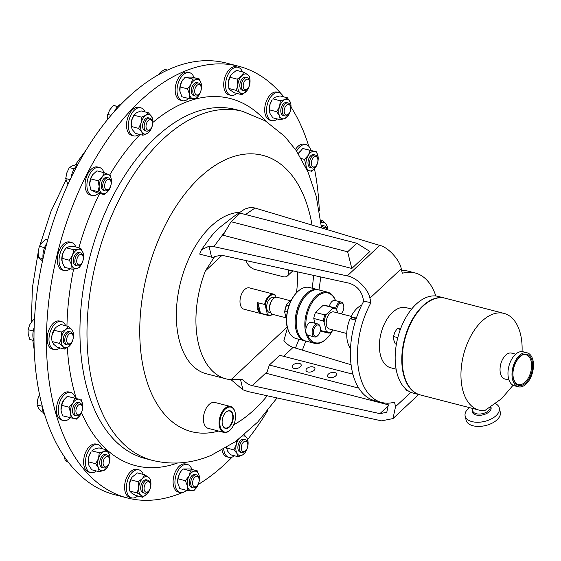 <?xml version="1.0" encoding="UTF-8"?>
<svg xmlns="http://www.w3.org/2000/svg" width="561" height="561" viewBox="0 0 561 561"><rect width="100%" height="100%" fill="white"/><g stroke="black" fill="none" stroke-linecap="round" stroke-linejoin="round"><path stroke-width="0.84" d="M222.458 424.747A8.766 5.063 104.5 0 0 222.92 425.925A8.766 5.063 104.5 0 0 225.143 427.973A8.766 5.063 104.5 0 0 231.469 423.239A8.766 5.063 104.5 0 0 231.959 413.106A8.766 5.063 104.5 0 0 229.526 411.003A8.766 5.063 104.5 0 0 225.606 412.524M223.005 426.227A9.095 5.252 104.5 0 0 230.704 425.504A9.095 5.252 104.5 0 0 232.387 412.938A9.095 5.252 104.5 0 0 225.704 412.433A9.095 5.252 104.5 0 0 222.493 424.88A9.095 5.252 104.5 0 0 223.005 426.227M294.048 368.402A4.586 2.517 -13.3 0 0 298.999 367.743A4.586 2.517 -13.3 0 0 301.173 364.846A4.586 2.517 -13.3 0 0 299.385 363.395A4.586 2.517 -13.3 0 0 294.434 364.054A4.586 2.517 -13.3 0 0 292.253 366.95A4.586 2.517 -13.3 0 0 294.048 368.402M329.377 377.518A4.586 2.517 -13.3 0 0 334.328 376.859A4.586 2.517 -13.3 0 0 336.502 373.963A4.586 2.517 -13.3 0 0 334.707 372.518A4.586 2.517 -13.3 0 0 329.756 373.177A4.586 2.517 -13.3 0 0 327.582 376.073A4.586 2.517 -13.3 0 0 329.377 377.518M307.807 371.95A4.586 2.517 -13.3 0 0 312.757 371.291A4.586 2.517 -13.3 0 0 314.931 368.395A4.586 2.517 -13.3 0 0 313.136 366.95A4.586 2.517 -13.3 0 0 308.185 367.609A4.586 2.517 -13.3 0 0 306.011 370.505A4.586 2.517 -13.3 0 0 307.807 371.95M182.297 492.607A222.92 128.757 -75.5 0 1 181.89 492.775A222.92 128.757 -75.5 0 1 127.291 497.951A222.92 128.757 -75.5 0 1 49.578 294.763A222.92 128.757 -75.5 0 1 184.134 71.443A222.92 128.757 -75.5 0 1 238.734 66.261A222.92 128.757 -75.5 0 1 281.033 93.631M240.003 212.324A82.93 47.895 104.5 0 0 190.102 255.893A82.93 47.895 104.5 0 0 178.896 338.753A82.93 47.895 104.5 0 0 206.406 373.794L225.999 378.85A82.93 47.895 104.5 0 0 231.055 379.671L287.302 326.895A25.68 14.831 -75.5 0 1 296.622 292.695L297.028 292.274A26.395 15.245 104.5 0 0 287.456 327.435A26.395 15.245 104.5 0 0 287.702 328.395A26.395 15.245 104.5 0 0 296.215 338.592L304.742 340.786A26.395 15.245 -75.5 0 1 295.984 329.637A26.395 15.245 -75.5 0 1 300.5 301.425A26.395 15.245 -75.5 0 1 317.933 289.679A26.395 15.245 -75.5 0 1 318.494 289.841M296.496 292.814A82.93 47.895 104.5 0 0 297.428 271.847M287.512 327.715L283.922 340.597C286.671 344.019 289.735 346.277 293.108 347.378L351.081 364.748M267.148 371.74L252.324 385.638C248.719 384.762 245.466 382.679 242.576 379.397L231.055 379.671M222.037 255.311L205.354 270.963A82.93 47.895 104.5 0 0 198.489 343.809A82.93 47.895 104.5 0 0 225.999 378.85M381.683 402.461A66.878 38.625 104.5 0 1 359.503 374.201A66.878 38.625 104.5 0 1 370.975 302.652L363.724 301.201A66.878 38.625 104.5 0 0 352.455 372.385A66.878 38.625 104.5 0 0 374.636 400.645L381.683 402.461A66.878 38.625 104.5 0 0 394.495 402.16L395.554 406.613L410.954 392.335M320.303 327.477A5.799 3.345 104.5 0 0 320.254 327.266A5.799 3.345 104.5 0 0 315.745 326.004A5.799 3.345 104.5 0 0 313.564 333.802A5.799 3.345 104.5 0 0 318.206 335.197A5.799 3.345 104.5 0 0 320.303 327.477M320.121 326.811A6.69 3.864 104.5 0 0 320.058 326.565A6.69 3.864 104.5 0 0 317.905 323.985A6.69 3.864 104.5 0 0 313.487 326.958A6.69 3.864 104.5 0 0 312.337 334.111A6.69 3.864 104.5 0 0 314.56 336.937A6.69 3.864 104.5 0 0 317.694 335.716L318.206 335.197M327.589 292.169L319.062 289.967A26.395 15.245 104.5 0 0 306.685 294.77L306.278 295.184A25.68 14.831 104.5 0 0 296.965 329.391A25.68 14.831 104.5 0 0 297.204 330.331L297.358 330.892A26.395 15.245 104.5 0 0 305.864 341.081L314.398 343.283A26.395 15.245 -75.5 0 1 305.64 332.133A26.395 15.245 -75.5 0 1 310.156 303.922A26.395 15.245 -75.5 0 1 327.589 292.169A26.395 15.245 -75.5 0 1 335.541 300.612M306.685 294.77A26.395 15.245 104.5 0 0 297.113 329.931A26.395 15.245 104.5 0 0 297.358 330.892M305.31 340.92A26.395 15.245 -75.5 0 1 304.742 340.786M286.72 323.473A3.394 1.964 104.5 0 0 286.769 325.219A3.394 1.964 104.5 0 0 286.797 325.338A3.394 1.964 104.5 0 0 286.832 325.464M286.853 324.51A4.46 2.574 104.5 0 0 286.987 326.011A4.46 2.574 104.5 0 0 287.029 326.172A4.46 2.574 104.5 0 0 287.302 326.874A25.68 14.831 -75.5 0 0 287.548 327.834L287.702 328.395M286.04 317.821L272.863 314.419A8.829 5.098 -75.5 0 1 270.016 311.011A8.829 5.098 -75.5 0 1 273.137 298.929A8.829 5.098 -75.5 0 1 273.375 298.697A8.829 5.098 -75.5 0 1 277.274 297.323L290.549 300.752M270.016 311.011L269.806 310.24A7.847 4.53 -75.5 0 1 272.576 299.504L273.137 298.929M270.844 312.884L269.511 312.54A7.847 4.53 -75.5 0 1 266.671 306.636A7.847 4.53 -75.5 0 1 269.967 298.564A7.847 4.53 -75.5 0 1 273.438 297.344L274.771 297.688M265.234 305.352L264.624 304.462A11.003 6.353 -75.5 0 1 268.936 295.892A11.003 6.353 -75.5 0 1 273.803 294.181A11.003 6.353 -75.5 0 1 275.002 294.728L275.605 295.619A10.47 6.045 104.5 0 0 265.234 305.352L267.345 314.265A10.47 6.045 104.5 0 0 272.45 314.279M272.541 314.314A11.003 6.353 -75.5 0 1 268.298 315.485L243.979 309.209A11.003 6.353 -75.5 0 1 239.996 300.92A11.003 6.353 -75.5 0 1 244.61 289.609A11.003 6.353 -75.5 0 1 249.477 287.898L273.803 294.181M268.298 315.485A11.003 6.353 -75.5 0 1 267.106 314.938L267.345 314.265M260.059 313.122A11.003 6.353 -75.5 0 1 257.576 302.638L258.186 303.536A10.47 6.045 104.5 0 0 260.297 312.449L260.059 313.122L267.106 314.938M264.624 304.462L257.576 302.638M341.004 313.774A5.799 3.345 104.5 0 0 341.544 313.297A5.799 3.345 104.5 0 0 343.648 305.577A5.799 3.345 104.5 0 0 343.591 305.366A5.799 3.345 104.5 0 0 339.854 303.494A5.799 3.345 104.5 0 0 336.754 309.567M343.458 304.911A6.69 3.864 104.5 0 0 343.395 304.665A6.69 3.864 104.5 0 0 341.242 302.084A6.69 3.864 104.5 0 0 335.667 308.326M317.905 323.985L311.558 322.344A6.69 3.864 104.5 0 0 306.026 328.381A6.69 3.864 104.5 0 0 305.997 332.47A6.69 3.864 104.5 0 0 307.596 335.036A6.69 3.864 104.5 0 0 308.213 335.296L314.56 336.937M335.471 300.598A25.68 14.831 104.5 0 0 316.572 297.042A25.68 14.831 104.5 0 0 306.026 328.381M341.242 302.084L334.896 300.451A6.69 3.864 104.5 0 0 329.37 306.446M346.747 333.493L329.412 329.019A8.829 5.098 -75.5 0 1 326.635 325.836A8.829 5.098 -75.5 0 1 327.841 316.145A8.829 5.098 -75.5 0 1 333.83 311.923L351.165 316.397M361.684 305.156A24.523 14.165 104.5 0 0 357.041 308.319A24.523 14.165 104.5 0 0 351.004 316.713L356.375 318.094M513.056 385.267L501.604 398.668L484.802 410.575A49.936 28.842 -75.5 0 1 479.059 410.098A49.936 28.842 -75.5 0 1 462.495 389.004A49.936 28.842 -75.5 0 1 471.037 335.632A49.936 28.842 -75.5 0 1 504.023 313.403A49.936 28.842 -75.5 0 1 520.587 334.503A49.936 28.842 -75.5 0 1 522.067 351.607M479.059 410.098L420.315 394.937A49.936 28.842 -75.5 0 1 403.752 373.836A49.936 28.842 -75.5 0 1 412.286 320.464A49.936 28.842 -75.5 0 1 445.28 298.235L504.023 313.403M509.016 380.078L504.879 379.012A13.373 7.728 -75.5 0 1 500.447 373.36A13.373 7.728 -75.5 0 1 502.733 359.061A13.373 7.728 -75.5 0 1 511.569 353.107L515.699 354.173M518.357 386.795L514.325 385.758A17.545 10.133 -75.5 0 1 508.504 378.338A17.545 10.133 -75.5 0 1 511.506 359.587A17.545 10.133 -75.5 0 1 523.097 351.775L527.13 352.813A17.545 10.133 -75.5 0 1 532.95 360.232A17.545 10.133 -75.5 0 1 529.949 378.984A17.545 10.133 -75.5 0 1 518.357 386.795A17.545 10.133 -75.5 0 1 512.537 379.383A17.545 10.133 -75.5 0 1 515.538 360.625A17.545 10.133 -75.5 0 1 527.13 352.813M518.336 384.544A15.371 8.878 104.5 0 0 528.49 377.7A15.371 8.878 104.5 0 0 531.12 361.27A15.371 8.878 104.5 0 0 526.022 354.776C519.64 352.147 510.531 368.1 513.518 378.275C514.458 381.845 516.064 383.934 518.336 384.544M445.062 298.186A49.936 28.842 104.5 0 0 444.852 298.129L438.225 296.418A49.936 28.842 104.5 0 0 405.238 318.648A49.936 28.842 104.5 0 0 396.704 372.02A49.936 28.842 104.5 0 0 413.268 393.114L419.894 394.825A49.936 28.842 104.5 0 0 420.105 394.881M444.852 298.129A49.936 28.842 104.5 0 0 411.865 320.359A49.936 28.842 104.5 0 0 403.331 373.731A49.936 28.842 104.5 0 0 419.894 394.825M411.627 309.076L406.157 307.659A31.03 17.924 104.5 0 0 385.659 321.474A31.03 17.924 104.5 0 0 380.351 354.643A31.03 17.924 104.5 0 0 390.645 367.757L396.115 369.166M469.361 407.595A17.545 9.649 -13.3 0 0 465.153 416.08L466.135 420.231A17.545 9.649 -13.3 0 0 473.007 425.771A17.545 9.649 -13.3 0 0 491.962 423.246A17.545 9.649 -13.3 0 0 500.293 412.153L499.311 408.008A17.545 9.649 -13.3 0 0 495.461 403.604M465.153 416.08A17.545 9.649 -13.3 0 0 472.025 421.62A17.545 9.649 -13.3 0 0 490.98 419.102A17.545 9.649 -13.3 0 0 499.311 408.008M249.519 81.212A5.358 3.093 -75.5 0 1 249.547 81.296A5.358 3.093 -75.5 0 1 247.653 88.631A5.358 3.093 -75.5 0 1 243.432 87.621A5.358 3.093 -75.5 0 1 245.248 80.265A5.358 3.093 -75.5 0 1 249.519 81.212M247.653 88.631L246.889 89.402A6.69 3.864 -75.5 0 1 243.755 90.623A6.69 3.864 -75.5 0 1 241.63 88.147A6.69 3.864 -75.5 0 1 242.583 80.833A6.69 3.864 -75.5 0 1 247.099 77.67A6.69 3.864 -75.5 0 1 249.224 80.146A6.69 3.864 -75.5 0 1 249.252 80.251A6.69 3.864 -75.5 0 1 249.28 80.356M243.755 90.623L242.24 90.23A6.69 3.864 -75.5 0 1 240.108 87.754A6.69 3.864 -75.5 0 1 241.062 80.44A6.69 3.864 -75.5 0 1 245.578 77.278L247.099 77.67M236.819 93.406A14.481 8.366 -75.5 0 1 230.788 95.321L228.958 94.851A14.481 8.366 -75.5 0 1 224.351 89.487A14.481 8.366 -75.5 0 1 226.42 73.652A14.481 8.366 -75.5 0 1 236.195 66.808L238.025 67.278A14.481 8.366 -75.5 0 1 242.373 71.878M230.788 95.321A14.481 8.366 -75.5 0 1 226.188 89.956A14.481 8.366 -75.5 0 1 228.25 74.122A14.481 8.366 -75.5 0 1 238.025 67.278M78.757 255.507A5.358 3.093 -75.5 0 1 83.056 256.538A5.358 3.093 -75.5 0 1 81.219 263.817A5.358 3.093 -75.5 0 1 81.163 263.873A5.358 3.093 -75.5 0 1 76.934 262.821A5.358 3.093 -75.5 0 1 78.757 255.507M80.475 264.575A6.69 3.864 -75.5 0 1 80.405 264.652A6.69 3.864 -75.5 0 1 77.271 265.865A6.69 3.864 -75.5 0 1 74.844 261.04A6.69 3.864 -75.5 0 1 77.404 254.203A6.69 3.864 -75.5 0 1 80.609 252.913A6.69 3.864 -75.5 0 1 82.769 255.493L83.056 256.538M77.271 265.865L75.749 265.472A6.69 3.864 -75.5 0 1 73.323 260.648A6.69 3.864 -75.5 0 1 75.882 253.81A6.69 3.864 -75.5 0 1 79.094 252.52L80.609 252.913M70.223 268.74A14.481 8.366 -75.5 0 1 64.298 270.563L62.467 270.093A14.481 8.366 -75.5 0 1 57.222 259.638A14.481 8.366 -75.5 0 1 62.762 244.841A14.481 8.366 -75.5 0 1 69.704 242.05L71.542 242.527A14.481 8.366 -75.5 0 1 75.84 246.987M64.298 270.563A14.481 8.366 -75.5 0 1 59.052 260.115A14.481 8.366 -75.5 0 1 64.592 245.318A14.481 8.366 -75.5 0 1 71.542 242.527M144.31 490.181A5.358 3.093 -75.5 0 1 146.119 482.818A5.358 3.093 -75.5 0 1 150.397 483.771A5.358 3.093 -75.5 0 1 150.418 483.855A5.358 3.093 -75.5 0 1 148.525 491.191A5.358 3.093 -75.5 0 1 144.31 490.181M148.525 491.191L147.767 491.962A6.69 3.864 -75.5 0 1 144.633 493.182A6.69 3.864 -75.5 0 1 142.501 490.7A6.69 3.864 -75.5 0 1 143.455 483.386A6.69 3.864 -75.5 0 1 147.971 480.23A6.69 3.864 -75.5 0 1 150.096 482.705A6.69 3.864 -75.5 0 1 150.131 482.811A6.69 3.864 -75.5 0 1 150.159 482.916M144.633 493.182L143.111 492.789A6.69 3.864 -75.5 0 1 140.986 490.307A6.69 3.864 -75.5 0 1 141.94 483A6.69 3.864 -75.5 0 1 146.456 479.837L147.971 480.23M137.69 495.966A14.481 8.366 -75.5 0 1 131.66 497.88L129.829 497.411A14.481 8.366 -75.5 0 1 125.229 492.039A14.481 8.366 -75.5 0 1 127.291 476.205A14.481 8.366 -75.5 0 1 137.066 469.368L138.904 469.838A14.481 8.366 -75.5 0 1 143.251 474.431M131.66 497.88A14.481 8.366 -75.5 0 1 127.059 492.516A14.481 8.366 -75.5 0 1 129.121 476.682A14.481 8.366 -75.5 0 1 138.904 469.838M193.531 486.17A5.358 3.093 -75.5 0 1 193.566 479.003A5.358 3.093 -75.5 0 1 198.208 477.067A5.358 3.093 -75.5 0 1 198.938 478.498A5.358 3.093 -75.5 0 1 197.044 485.833A5.358 3.093 -75.5 0 1 193.531 486.17M197.044 485.833L196.287 486.604A6.69 3.864 -75.5 0 1 193.145 487.825A6.69 3.864 -75.5 0 1 191.897 487.025A6.69 3.864 -75.5 0 1 191.455 479.199A6.69 3.864 -75.5 0 1 196.49 474.872A6.69 3.864 -75.5 0 1 197.738 475.672A6.69 3.864 -75.5 0 1 198.65 477.453L198.938 478.498M193.145 487.825L191.631 487.432A6.69 3.864 -75.5 0 1 190.382 486.632A6.69 3.864 -75.5 0 1 189.934 478.806A6.69 3.864 -75.5 0 1 194.976 474.48L196.49 474.872M186.518 490.335A14.481 8.366 -75.5 0 1 180.179 492.523L178.349 492.053A14.481 8.366 -75.5 0 1 175.642 490.321A14.481 8.366 -75.5 0 1 174.681 473.372A14.481 8.366 -75.5 0 1 185.586 464.01L187.423 464.48A14.481 8.366 -75.5 0 1 190.123 466.212A14.481 8.366 -75.5 0 1 191.904 469.466M180.179 492.523A14.481 8.366 -75.5 0 1 177.479 490.798A14.481 8.366 -75.5 0 1 176.512 473.849A14.481 8.366 -75.5 0 1 187.423 464.48M67.622 336.053A5.358 3.093 -75.5 0 1 72.993 335.548A5.358 3.093 -75.5 0 1 72.222 341.284A5.358 3.093 -75.5 0 1 71.1 342.883A5.358 3.093 -75.5 0 1 67.159 342.589A5.358 3.093 -75.5 0 1 67.622 336.053M71.1 342.883L70.335 343.655A6.69 3.864 -75.5 0 1 67.201 344.875A6.69 3.864 -75.5 0 1 66.002 335.134A6.69 3.864 -75.5 0 1 70.546 331.923A6.69 3.864 -75.5 0 1 72.699 334.503L72.993 335.548M67.201 344.875L65.686 344.482A6.69 3.864 -75.5 0 1 64.48 334.742A6.69 3.864 -75.5 0 1 69.024 331.53L70.546 331.923M59.957 347.911A14.481 8.366 -75.5 0 1 54.235 349.573L52.404 349.103A14.481 8.366 -75.5 0 1 49.803 328.017A14.481 8.366 -75.5 0 1 59.641 321.06L61.472 321.53A14.481 8.366 -75.5 0 1 65.679 325.752M54.235 349.573A14.481 8.366 -75.5 0 1 51.633 328.494A14.481 8.366 -75.5 0 1 61.472 321.53M200.298 85.223A5.358 3.093 -75.5 0 1 201.027 86.653A5.358 3.093 -75.5 0 1 199.134 93.989A5.358 3.093 -75.5 0 1 195.621 94.325A5.358 3.093 -75.5 0 1 195.656 87.165A5.358 3.093 -75.5 0 1 200.298 85.223M199.134 93.989L198.377 94.767A6.69 3.864 -75.5 0 1 195.235 95.98A6.69 3.864 -75.5 0 1 193.987 95.181A6.69 3.864 -75.5 0 1 193.545 87.355A6.69 3.864 -75.5 0 1 198.58 83.028A6.69 3.864 -75.5 0 1 199.828 83.827A6.69 3.864 -75.5 0 1 200.733 85.609L201.027 86.653M195.235 95.98L193.72 95.587A6.69 3.864 -75.5 0 1 192.472 94.788A6.69 3.864 -75.5 0 1 192.023 86.962A6.69 3.864 -75.5 0 1 197.065 82.635L198.58 83.028M188.608 98.491A14.481 8.366 -75.5 0 1 182.269 100.678L180.439 100.209A14.481 8.366 -75.5 0 1 177.732 98.484A14.481 8.366 -75.5 0 1 176.771 81.527A14.481 8.366 -75.5 0 1 187.676 72.166L189.513 72.635A14.481 8.366 -75.5 0 1 192.213 74.368A14.481 8.366 -75.5 0 1 193.994 77.621M182.269 100.678A14.481 8.366 -75.5 0 1 179.569 98.953A14.481 8.366 -75.5 0 1 178.601 82.004A14.481 8.366 -75.5 0 1 189.513 72.635M290.731 108.336A5.358 3.093 -75.5 0 1 288.62 113.918A5.358 3.093 -75.5 0 1 284.168 111.071A5.358 3.093 -75.5 0 1 286.867 104.977A5.358 3.093 -75.5 0 1 290.514 106.583A5.358 3.093 -75.5 0 1 290.731 108.336M288.62 113.918L287.863 114.689A6.69 3.864 -75.5 0 1 284.729 115.91A6.69 3.864 -75.5 0 1 282.302 111.141A6.69 3.864 -75.5 0 1 288.074 102.958A6.69 3.864 -75.5 0 1 290.226 105.538L290.514 106.583M284.729 115.91L283.207 115.517A6.69 3.864 -75.5 0 1 280.788 110.748A6.69 3.864 -75.5 0 1 286.552 102.565L288.074 102.958M277.429 118.995A14.481 8.366 -75.5 0 1 271.762 120.608L269.925 120.138A14.481 8.366 -75.5 0 1 264.68 109.816A14.481 8.366 -75.5 0 1 277.169 92.095L278.999 92.565A14.481 8.366 -75.5 0 1 283.179 96.723M271.762 120.608A14.481 8.366 -75.5 0 1 266.51 110.286A14.481 8.366 -75.5 0 1 278.999 92.565M107.88 179.555A5.358 3.093 -75.5 0 1 110.924 181.498A5.358 3.093 -75.5 0 1 109.03 188.833A5.358 3.093 -75.5 0 1 107.831 189.681A5.358 3.093 -75.5 0 1 104.57 185.986A5.358 3.093 -75.5 0 1 107.88 179.555M109.03 188.833L108.273 189.604A6.69 3.864 -75.5 0 1 106.772 190.663A6.69 3.864 -75.5 0 1 105.131 190.824A6.69 3.864 -75.5 0 1 102.803 184.723A6.69 3.864 -75.5 0 1 106.842 178.026A6.69 3.864 -75.5 0 1 108.476 177.872A6.69 3.864 -75.5 0 1 110.636 180.453L110.924 181.498M105.131 190.824L103.617 190.431A6.69 3.864 -75.5 0 1 101.289 184.331A6.69 3.864 -75.5 0 1 105.321 177.634A6.69 3.864 -75.5 0 1 106.962 177.479L108.476 177.872M98.652 193.194A14.481 8.366 -75.5 0 1 95.714 195.186A14.481 8.366 -75.5 0 1 92.165 195.523L90.335 195.053A14.481 8.366 -75.5 0 1 85.286 181.848A14.481 8.366 -75.5 0 1 94.031 167.346A14.481 8.366 -75.5 0 1 97.572 167.01L99.409 167.48A14.481 8.366 -75.5 0 1 103.953 172.655M92.165 195.523A14.481 8.366 -75.5 0 1 87.116 182.325A14.481 8.366 -75.5 0 1 95.861 167.816A14.481 8.366 -75.5 0 1 99.409 167.48M103.098 463.056A5.358 3.093 -75.5 0 1 105.798 456.97A5.358 3.093 -75.5 0 1 109.444 458.568A5.358 3.093 -75.5 0 1 109.661 460.322A5.358 3.093 -75.5 0 1 107.551 465.903A5.358 3.093 -75.5 0 1 103.098 463.056M107.551 465.903L106.793 466.675A6.69 3.864 -75.5 0 1 103.659 467.895A6.69 3.864 -75.5 0 1 101.232 463.127A6.69 3.864 -75.5 0 1 106.997 454.943A6.69 3.864 -75.5 0 1 109.157 457.524L109.444 458.568M103.659 467.895L102.137 467.502A6.69 3.864 -75.5 0 1 99.718 462.734A6.69 3.864 -75.5 0 1 105.482 454.55L106.997 454.943M96.359 470.981A14.481 8.366 -75.5 0 1 90.693 472.593L88.855 472.124A14.481 8.366 -75.5 0 1 83.61 461.801A14.481 8.366 -75.5 0 1 96.099 444.081L97.93 444.55A14.481 8.366 -75.5 0 1 102.109 448.709M90.693 472.593A14.481 8.366 -75.5 0 1 85.44 462.278A14.481 8.366 -75.5 0 1 97.93 444.55M317.659 162.452A5.358 3.093 -75.5 0 1 315.815 165.993A5.358 3.093 -75.5 0 1 312.274 166.308A5.358 3.093 -75.5 0 1 311.614 161.105A5.358 3.093 -75.5 0 1 314.7 156.701A5.358 3.093 -75.5 0 1 317.708 158.665A5.358 3.093 -75.5 0 1 317.659 162.452M315.815 165.993L315.051 166.771A6.69 3.864 -75.5 0 1 311.916 167.984A6.69 3.864 -75.5 0 1 309.819 160.67A6.69 3.864 -75.5 0 1 315.261 155.032A6.69 3.864 -75.5 0 1 317.414 157.62L317.708 158.665M311.916 167.984L310.401 167.592A6.69 3.864 -75.5 0 1 308.298 160.278A6.69 3.864 -75.5 0 1 313.739 154.64L315.261 155.032M76.17 408.941A5.358 3.093 -75.5 0 1 79.248 404.537A5.358 3.093 -75.5 0 1 82.257 406.494A5.358 3.093 -75.5 0 1 82.215 410.287A5.358 3.093 -75.5 0 1 80.363 413.829A5.358 3.093 -75.5 0 1 76.829 414.137A5.358 3.093 -75.5 0 1 76.17 408.941M80.363 413.829L79.606 414.6A6.69 3.864 -75.5 0 1 76.464 415.813A6.69 3.864 -75.5 0 1 74.368 408.499A6.69 3.864 -75.5 0 1 79.809 402.868A6.69 3.864 -75.5 0 1 81.969 405.449L82.257 406.494M76.464 415.813L74.95 415.428A6.69 3.864 -75.5 0 1 72.853 408.106A6.69 3.864 -75.5 0 1 78.295 402.475L79.809 402.868M70.384 417.791A14.481 8.366 -75.5 0 1 63.498 420.519L61.668 420.042A14.481 8.366 -75.5 0 1 57.124 404.208A14.481 8.366 -75.5 0 1 68.905 391.999L70.742 392.476A14.481 8.366 -75.5 0 1 75.44 398.177M63.498 420.519A14.481 8.366 -75.5 0 1 58.954 404.677A14.481 8.366 -75.5 0 1 70.742 392.476M243.264 451.633A5.358 3.093 -75.5 0 1 241.525 445.757A5.358 3.093 -75.5 0 1 245.83 441.227A5.358 3.093 -75.5 0 1 247.611 443.316A5.358 3.093 -75.5 0 1 245.718 450.644A5.358 3.093 -75.5 0 1 243.264 451.633M245.718 450.644L244.961 451.423A6.69 3.864 -75.5 0 1 241.896 452.657A6.69 3.864 -75.5 0 1 241.826 452.636A6.69 3.864 -75.5 0 1 239.743 445.259A6.69 3.864 -75.5 0 1 245.094 439.67A6.69 3.864 -75.5 0 1 245.171 439.684A6.69 3.864 -75.5 0 1 247.324 442.271L247.611 443.316M240.381 452.264A6.69 3.864 -75.5 0 1 240.304 452.243A6.69 3.864 -75.5 0 1 238.222 444.866A6.69 3.864 -75.5 0 1 243.579 439.277A6.69 3.864 -75.5 0 1 243.649 439.291A6.69 3.864 -75.5 0 1 243.719 439.312M227.184 456.906A14.481 8.366 -75.5 0 1 227.023 456.864A14.481 8.366 -75.5 0 1 222.086 450.097M234.456 455.777A14.481 8.366 -75.5 0 1 229.014 457.376A14.481 8.366 -75.5 0 1 228.86 457.341A14.481 8.366 -75.5 0 1 223.713 449.193M150.453 129.177L149.696 129.949A6.69 3.864 -75.5 0 1 146.631 131.183A6.69 3.864 -75.5 0 1 146.561 131.162A6.69 3.864 -75.5 0 1 144.479 123.785A6.69 3.864 -75.5 0 1 149.829 118.196A6.69 3.864 -75.5 0 1 149.906 118.217A6.69 3.864 -75.5 0 1 152.059 120.797L152.347 121.842A5.358 3.093 -75.5 0 1 150.453 129.177A5.358 3.093 -75.5 0 1 147.999 130.166A5.358 3.093 -75.5 0 1 146.26 124.29A5.358 3.093 -75.5 0 1 150.565 119.759A5.358 3.093 -75.5 0 1 152.347 121.842M145.117 130.79A6.69 3.864 -75.5 0 1 145.04 130.776A6.69 3.864 -75.5 0 1 142.957 123.392A6.69 3.864 -75.5 0 1 148.314 117.803A6.69 3.864 -75.5 0 1 148.385 117.824A6.69 3.864 -75.5 0 1 148.455 117.845M131.919 135.432A14.481 8.366 -75.5 0 1 131.758 135.39A14.481 8.366 -75.5 0 1 127.249 119.416A14.481 8.366 -75.5 0 1 138.84 107.312A14.481 8.366 -75.5 0 1 139.002 107.354A14.481 8.366 -75.5 0 1 139.156 107.396M139.191 134.303A14.481 8.366 -75.5 0 1 133.749 135.902A14.481 8.366 -75.5 0 1 133.595 135.867A14.481 8.366 -75.5 0 1 129.079 119.893A14.481 8.366 -75.5 0 1 140.678 107.789A14.481 8.366 -75.5 0 1 140.832 107.824A14.481 8.366 -75.5 0 1 144.976 111.898M230.361 429.831A13.373 7.728 -75.5 0 1 230.206 429.992A13.373 7.728 -75.5 0 1 223.93 432.426A13.373 7.728 -75.5 0 1 220.375 429.249A13.373 7.728 -75.5 0 1 221.062 413.92A13.373 7.728 -75.5 0 1 230.613 406.522A13.373 7.728 -75.5 0 1 234.168 409.698A13.373 7.728 -75.5 0 1 234.926 411.69A13.373 7.728 -75.5 0 1 234.989 411.9M223.93 432.426L208.257 428.38A13.373 7.728 -75.5 0 1 204.702 425.203A13.373 7.728 -75.5 0 1 205.389 409.874A13.373 7.728 -75.5 0 1 214.94 402.475L230.613 406.522M234.316 410.196A12.84 7.419 104.5 0 0 223.446 411.22A12.84 7.419 104.5 0 0 221.076 428.969A12.84 7.419 104.5 0 0 230.508 429.677A12.84 7.419 104.5 0 0 235.045 412.111A12.84 7.419 104.5 0 0 234.316 410.196M238.734 66.261L226.272 63.049A222.92 128.757 104.5 0 0 171.68 68.225A222.92 128.757 104.5 0 0 37.124 291.545A222.92 128.757 104.5 0 0 114.837 494.739L127.291 497.951M42.503 260.928L38.379 257.534L38.162 251.735L39.361 246.3L41.942 242.661L45.932 239.386L47.72 239.849M42.987 258.726L38.379 257.534M44.543 247.639L39.361 246.3M43.05 258.432A14.481 8.366 -75.5 0 1 46.794 243.264M157.95 75.09L160.67 72.06L164.808 69.403L167.459 70.083M67.874 184.464L65.728 178.531L66.815 172.872L69.319 167.578L72.159 165.916L76.408 164.618L77.572 164.92M70.111 179.66L65.728 178.531M74.248 168.847L69.319 167.578M71.065 177.676A14.481 8.366 -75.5 0 1 77.523 165.004M43.239 412.279L41.381 411.802L38.541 408.184L37.11 404.923L37.79 399.123L39.529 394.397M42.124 406.22L37.11 404.923M44.754 414.712A14.481 8.366 -75.5 0 1 42.138 405.554M107.439 119.507L107.712 114.465L109.837 109.781L113.371 105.461L117.796 106.422M111.022 115.314L107.712 114.465M117.663 106.562L113.371 105.461M114.556 111.253A14.481 8.366 -75.5 0 1 121.421 103.897M68.484 462.39L65.167 460.672L64.578 456.998M67.671 461.317L65.167 460.672M72.537 467.369A14.481 8.366 -75.5 0 1 71.1 465.665M33.625 340.429L29.831 339.447L28.232 334.363L28.05 329.651L29.866 324.553L33.106 319.826L34.487 319.672M33.26 330.99L28.05 329.651M34.459 320.177L33.106 319.826M34.025 341.467A14.481 8.366 -75.5 0 1 34.151 327.547M149.878 131.036L147.466 133.357L142.887 135.264L135.503 133.357L132.312 129.64L131.232 126.477L131.562 120.587L134.002 115.243L141.386 117.151L145.965 115.243L148.427 112.789L151.617 116.499A10.021 5.792 104.5 0 1 152.746 119.935A10.021 5.792 104.5 0 1 152.368 125.559A10.021 5.792 -75.5 0 1 149.878 131.036A10.021 5.792 -75.5 0 1 147.466 133.357A10.021 5.792 -75.5 0 1 141.814 132.094A10.021 5.792 -75.5 0 1 141.063 123.041A10.021 5.792 -75.5 0 1 145.965 115.243A10.021 5.792 -75.5 0 1 151.617 116.499L152.69 119.668M134.002 115.243L136.463 112.789L141.035 110.882L148.427 112.789M142.887 135.264L141.814 132.094L138.623 128.385L141.063 123.041L141.386 117.151M134.395 114.633L134.051 115.11A10.021 5.792 104.5 0 0 131.562 120.587A10.021 5.792 104.5 0 0 131.183 126.211L131.274 126.912L131.232 126.477L138.623 128.385M226.434 447.601A10.021 5.792 104.5 0 0 226.448 447.685L226.539 448.386L226.497 447.951L233.888 449.859L237.079 453.568L238.152 456.731L242.731 454.824A10.021 5.792 -75.5 0 1 237.079 453.568A10.021 5.792 104.5 0 1 236.328 444.508L233.888 449.859M238.152 456.731L230.767 454.824L227.577 451.114L226.469 447.58M244.245 434.81L246.882 437.973L247.955 441.135M244.792 452.979L242.731 454.824A10.021 5.792 -75.5 0 0 245.143 452.51L244.792 452.979M236.756 440.708L236.328 444.508A10.021 5.792 -75.5 0 1 238.6 439.333M242.731 436.065A10.021 5.792 -75.5 0 1 246.882 437.973A10.021 5.792 -75.5 0 1 248.011 441.402A10.021 5.792 -75.5 0 1 247.632 447.026A10.021 5.792 -75.5 0 1 245.143 452.51M64.003 399.698A10.021 5.792 104.5 0 0 63.954 399.755A10.021 5.792 104.5 0 0 63.421 400.54A10.021 5.792 104.5 0 0 61.03 410.273A10.021 5.792 104.5 0 0 61.093 410.862A10.021 5.792 104.5 0 0 61.107 410.975M79.739 415.75L76.429 419.13L62.516 415.771L61.03 410.273L61.654 405.315L63.975 399.734L67.313 396.311L74.697 398.219L72.923 402.994L69.038 407.223L70.525 412.728A10.021 5.792 -75.5 0 1 72.923 402.994A10.021 5.792 104.5 0 1 79.017 399.222L74.697 398.219M61.093 410.862L61.03 410.273M69.908 417.679L70.525 412.728A10.021 5.792 -75.5 0 0 74.227 418.681A10.021 5.792 -75.5 0 0 79.788 415.687A10.021 5.792 -75.5 0 0 80.321 414.902A10.021 5.792 -75.5 0 0 82.712 405.175A10.021 5.792 -75.5 0 0 82.649 404.586L82.649 404.572A10.021 5.792 -75.5 0 0 79.017 399.222L67.313 396.311M61.654 405.315L69.038 407.223M81.226 399.67L82.628 404.397M295.472 149.464A14.481 8.366 -75.5 0 1 304.357 144.17L306.187 144.647A14.481 8.366 -75.5 0 1 310.885 150.348M296.608 151.112A14.481 8.366 -75.5 0 1 306.187 144.647M299.448 151.87A10.021 5.792 104.5 0 0 299.406 151.926A10.021 5.792 104.5 0 0 298.873 152.711A10.021 5.792 104.5 0 0 298.305 153.693M298.312 153.7L302.758 148.483L316.67 151.842L318.073 156.561M301.257 158.56L304.49 159.394L308.375 155.166L310.149 150.39L316.67 151.842M302.758 148.483L310.149 150.39M315.191 167.914L311.881 171.301L309.672 170.846A10.021 5.792 104.5 0 0 315.233 167.858A10.021 5.792 104.5 0 0 315.766 167.073A10.021 5.792 -75.5 0 0 318.164 157.339A10.021 5.792 -75.5 0 0 318.101 156.75L318.101 156.736M307.246 170.292L309.672 170.846A10.021 5.792 -75.5 0 1 305.976 164.892L304.49 159.394M305.913 167.43L305.976 164.892A10.021 5.792 -75.5 0 1 308.375 155.166A10.021 5.792 -75.5 0 1 314.469 151.386A10.021 5.792 -75.5 0 1 318.101 156.75M99.157 471.703L98.47 467.979L95.665 463.709L98.519 458.512L99.262 452.762L91.871 450.855L94.36 449.102L98.96 447.895L106.352 449.803L109.15 454.073A10.021 5.792 -75.5 0 1 109.844 456.661A10.021 5.792 -75.5 0 1 109.1 463.547A10.021 5.792 -75.5 0 1 106.976 467.769L103.757 470.497L99.157 471.703L91.773 469.795L88.968 465.532L88.322 463.281L89.017 456.058L91.148 451.836A10.021 5.792 104.5 0 0 89.017 456.058A10.021 5.792 104.5 0 0 88.28 462.937A10.021 5.792 104.5 0 0 88.308 463.134M88.28 461.808L95.665 463.709M106.352 449.803L103.862 451.556L99.262 452.762M106.976 467.769A10.021 5.792 -75.5 0 1 103.757 470.497A10.021 5.792 -75.5 0 1 98.47 467.979A10.021 5.792 -75.5 0 1 98.519 458.512A10.021 5.792 104.5 0 1 103.862 451.556A10.021 5.792 -75.5 0 1 109.15 454.073L109.816 456.472M104.171 194.618L98.063 191.708L99.15 186.511L98.119 180.775L102.263 177.031L104.29 172.746L108.399 174.471A10.021 5.792 104.5 0 1 111.316 179.59A10.021 5.792 104.5 0 1 111.429 181.392A10.021 5.792 -75.5 0 1 108.455 190.691A10.021 5.792 -75.5 0 1 108.315 190.873L104.171 194.618L96.787 192.711L90.679 189.8L89.648 184.064L90.735 178.868L92.761 174.576A10.021 5.792 104.5 0 0 92.621 174.766A10.021 5.792 104.5 0 0 89.648 184.064A10.021 5.792 104.5 0 0 89.76 185.866A10.021 5.792 104.5 0 0 89.767 185.943M92.621 174.766L96.906 170.839L104.29 172.746M90.679 189.8L98.063 191.708M90.735 178.868L98.119 180.775M108.315 190.873A10.021 5.792 -75.5 0 1 102.172 193.44A10.021 5.792 -75.5 0 1 99.15 186.511A10.021 5.792 -75.5 0 1 102.263 177.031A10.021 5.792 -75.5 0 1 108.399 174.471L110.398 175.649L111.316 179.59M280.227 119.717L279.539 115.994A10.021 5.792 -75.5 0 0 284.834 118.511A10.021 5.792 104.5 0 0 288.045 115.776L284.834 118.511L280.227 119.717L272.842 117.81L270.037 113.539L269.392 111.295L270.086 104.073L272.218 99.851A10.021 5.792 104.5 0 0 270.086 104.073A10.021 5.792 104.5 0 0 269.35 110.952A10.021 5.792 104.5 0 0 269.378 111.141M269.35 109.816L276.734 111.723L279.588 106.52L280.332 100.777L272.941 98.869L275.43 97.116L280.03 95.91L287.421 97.817L290.226 102.088L290.886 104.479M280.332 100.777L284.932 99.57L287.421 97.817M288.045 115.776A10.021 5.792 104.5 0 0 290.17 111.555A10.021 5.792 -75.5 0 0 290.914 104.676A10.021 5.792 -75.5 0 0 290.226 102.088A10.021 5.792 -75.5 0 0 284.932 99.57A10.021 5.792 -75.5 0 0 279.588 106.52A10.021 5.792 -75.5 0 0 279.539 115.994L276.734 111.723M182.774 79.858A10.021 5.792 104.5 0 0 182.725 79.921A10.021 5.792 104.5 0 0 181.582 81.773A10.021 5.792 104.5 0 0 179.857 91.022A10.021 5.792 104.5 0 0 179.871 91.127M189.281 98.666L189.45 94.038L187.5 88.862L191.084 84.227L192.556 79.038L199.386 79.017L201.336 84.185A10.021 5.792 104.5 0 1 201.42 84.746L201.42 84.732A10.021 5.792 104.5 0 1 199.695 94.003A10.021 5.792 -75.5 0 1 198.552 95.854L196.112 98.638L189.281 98.666L181.89 96.758L179.864 91.036M179.948 91.583L180.116 86.962L181.582 81.773L185.172 77.138L192.002 77.109L199.386 79.017M180.116 86.962L187.5 88.862M185.172 77.138L192.556 79.038M198.552 95.854A10.021 5.792 -75.5 0 1 193.755 98.925A10.021 5.792 -75.5 0 1 189.45 94.038A10.021 5.792 -75.5 0 1 191.084 84.227A10.021 5.792 -75.5 0 1 197.03 79.304A10.021 5.792 -75.5 0 1 201.336 84.185L201.399 84.606M54.775 328.697A10.021 5.792 104.5 0 0 54.69 328.816A10.021 5.792 104.5 0 0 51.935 335.576A10.021 5.792 104.5 0 0 51.822 339.917L51.935 335.576L54.845 328.599L56.31 327.07L60.805 324.496L68.19 326.404L65.812 329.517L61.324 332.091L61.437 338.031A10.021 5.792 -75.5 0 1 65.812 329.517A10.021 5.792 104.5 0 1 71.731 329.496L68.19 326.404M73.386 333.641L73.161 332.049L71.731 329.496A10.021 5.792 -75.5 0 1 73.386 333.641A10.021 5.792 -75.5 0 1 73.274 337.981A10.021 5.792 -75.5 0 1 70.518 344.742L68.898 346.495L64.403 349.061L57.019 347.154L53.477 344.061L51.914 340.625M64.403 349.061L62.979 346.516L59.438 343.423L61.437 338.031A10.021 5.792 -75.5 0 0 62.979 346.516A10.021 5.792 -75.5 0 0 68.898 346.495A10.021 5.792 -75.5 0 0 70.518 344.742M52.047 341.516L59.438 343.423M53.94 330.184L61.324 332.091M180.691 471.696A10.021 5.792 104.5 0 0 180.635 471.766A10.021 5.792 104.5 0 0 179.492 473.617A10.021 5.792 104.5 0 0 177.767 482.867A10.021 5.792 104.5 0 0 177.781 482.965M180.635 471.766L183.082 468.975L189.913 468.947L197.297 470.854L199.246 476.03A10.021 5.792 -75.5 0 1 199.33 476.591A10.021 5.792 -75.5 0 1 197.605 485.84A10.021 5.792 -75.5 0 1 196.462 487.691L194.022 490.482L187.192 490.503L179.8 488.596L177.774 482.881M177.858 483.428L178.026 478.799L185.41 480.707L187.36 485.882L187.192 490.503M180.74 471.619L179.492 473.617L178.026 478.799M183.082 468.975L190.467 470.882L194.94 471.142A10.021 5.792 -75.5 0 1 199.246 476.03L199.309 476.45M190.467 470.882L188.994 476.065L185.41 480.707M196.462 487.691A10.021 5.792 -75.5 0 1 191.666 490.763A10.021 5.792 -75.5 0 1 187.36 485.882A10.021 5.792 104.5 0 1 188.994 476.065A10.021 5.792 -75.5 0 1 194.94 471.142L197.297 470.854M320.976 222.408L322.168 220.459L325.717 223.551L327.14 226.104L327.365 227.696A10.021 5.792 -75.5 0 1 327.477 229.73M320.703 220.08L322.168 220.459M321.018 222.759A10.021 5.792 -75.5 0 1 325.717 223.551A10.021 5.792 -75.5 0 1 327.365 227.696M321.334 225.76A6.69 3.864 -75.5 0 1 323.01 225.585L324.524 225.978A6.69 3.864 -75.5 0 1 326.684 228.558L326.965 229.575A5.358 3.093 -75.5 0 0 322.891 228.355M321.46 227.121A6.69 3.864 -75.5 0 1 324.524 225.978M132.144 477.088A10.021 5.792 104.5 0 0 132.116 477.123A10.021 5.792 104.5 0 0 129.205 485.16A10.021 5.792 104.5 0 0 129.254 488.224A10.021 5.792 104.5 0 0 129.275 488.379M132.116 477.123L137.326 472.902L144.71 474.809L148.56 477.236A10.021 5.792 -75.5 0 1 150.811 481.948A10.021 5.792 -75.5 0 1 150.867 485.013A10.021 5.792 -75.5 0 1 147.95 493.049L142.746 497.27L135.355 495.363L131.505 492.93L129.766 491.05L129.296 488.568L129.205 485.16L130.748 479.823L138.139 481.731L138.7 487.614L137.157 492.958L141.007 495.384A10.021 5.792 -75.5 0 1 138.7 487.614A10.021 5.792 104.5 0 1 142.48 478.54L138.139 481.731M132.165 477.06L130.748 479.823M144.71 474.809L142.48 478.54A10.021 5.792 -75.5 0 1 148.56 477.236L150.299 479.122L150.811 481.948M142.746 497.27L141.007 495.384A10.021 5.792 -75.5 0 0 147.087 494.08A10.021 5.792 -75.5 0 0 147.95 493.049M129.766 491.05L137.157 492.958M64.873 249.652A10.021 5.792 104.5 0 0 64.753 249.806A10.021 5.792 104.5 0 0 63.077 252.808A10.021 5.792 104.5 0 0 61.892 260.907A10.021 5.792 104.5 0 0 61.899 260.977M80.468 265.893L79.024 267.695L76.569 268.726L72.004 269.203L64.613 267.295L62.229 262.534L61.955 258.319L63.077 252.808L65.02 249.456L66.317 247.843L68.772 246.819L73.337 246.342L80.728 248.25L78.274 249.273L73.701 249.75L72.579 255.262A10.021 5.792 -75.5 0 1 78.274 249.273A10.021 5.792 104.5 0 1 83.112 253.004L80.728 248.25M72.004 269.203L71.731 264.988L69.34 260.227L72.579 255.262A10.021 5.792 -75.5 0 0 71.731 264.988A10.021 5.792 -75.5 0 0 76.569 268.726A10.021 5.792 -75.5 0 0 80.588 265.739L80.321 266.089M61.955 258.319L69.34 260.227M66.317 247.843L73.701 249.75M83.449 254.631L83.112 253.004A10.021 5.792 -75.5 0 1 83.449 254.631A10.021 5.792 -75.5 0 1 82.264 262.73A10.021 5.792 -75.5 0 1 80.588 265.739M241.868 94.711L240.129 92.831A10.021 5.792 -75.5 0 0 246.209 91.527A10.021 5.792 104.5 0 0 247.071 90.496L241.868 94.711L234.484 92.803L230.627 90.377L228.895 88.491L228.327 82.607L229.877 77.264L231.286 74.501A10.021 5.792 104.5 0 0 231.244 74.564A10.021 5.792 104.5 0 0 228.327 82.607A10.021 5.792 104.5 0 0 228.376 85.665A10.021 5.792 104.5 0 0 228.397 85.819M231.244 74.564L236.447 70.342L243.832 72.25L247.689 74.683L249.421 76.562L249.94 79.389A10.021 5.792 -75.5 0 1 249.989 82.453A10.021 5.792 104.5 0 1 247.071 90.496M228.895 88.491L236.279 90.398L237.829 85.055L237.261 79.171L241.609 75.987L243.832 72.25M229.877 77.264L237.261 79.171M249.94 79.389A10.021 5.792 -75.5 0 0 247.689 74.683A10.021 5.792 -75.5 0 0 241.609 75.987A10.021 5.792 -75.5 0 0 237.829 85.055A10.021 5.792 -75.5 0 0 240.129 92.831L236.279 90.398M407.987 390.729L406.199 390.274L405.54 388.794M396.396 344.145L395.217 343.844L393.801 340.036L393.485 336.509L394.776 332.407L397.167 328.585L400.884 328.031M400.365 329.412L397.167 328.585M397.805 337.624L393.485 336.509M351.074 318.921L351.768 317.428L351.004 316.713M351.768 317.428L356.214 318.578M355.709 320.121L350.099 318.669A24.523 14.165 104.5 0 0 350.52 348.423M326.137 330.787A12.307 7.111 104.5 0 0 330.731 332.371L329.286 333.052A13.015 7.517 -75.5 0 1 327.806 332.932A13.015 7.517 -75.5 0 1 325.864 331.874L326.137 330.787L324.139 322.316L323.283 320.941A13.015 7.517 -75.5 0 1 325.001 314.938L326.446 314.258L332.512 308.564L332.827 307.596A13.015 7.517 -75.5 0 1 334.314 307.716A13.015 7.517 -75.5 0 1 336.249 308.774L337.764 312.94M333.248 330.008L330.731 332.371M337.105 310.149A12.307 7.111 104.5 0 0 332.512 308.564M326.446 314.258A12.307 7.111 104.5 0 0 324.139 322.316M334.314 307.716L324.812 305.268A13.015 7.517 104.5 0 0 323.325 305.142L315.499 312.484A13.015 7.517 104.5 0 0 313.781 318.487L323.283 320.941M313.781 318.487L314.896 323.206M325.864 331.874L320.38 330.457M323.325 305.142L332.827 307.596M325.001 314.938L315.499 312.484M307.596 335.036A25.68 14.831 104.5 0 0 327.182 338.066A25.68 14.831 104.5 0 0 332.343 330.857M327.182 338.066L326.775 338.479A26.395 15.245 -75.5 0 1 314.398 343.283M258.186 303.536L260.297 312.449M275.998 297.274L275.605 295.619M284.693 312.133A12.307 7.111 -75.5 0 1 287.008 304.076L286.692 305.044A13.015 7.517 104.5 0 0 284.967 311.046L284.693 312.133L286.517 319.826M291.461 299.897L287.008 304.076M284.967 311.046L287.316 311.657M288.957 305.633L286.692 305.044M317.933 289.679L309.406 287.477A26.395 15.245 104.5 0 0 297.028 292.274M246.111 260.592A8.92 5.379 -133.2 0 0 254.813 269.42L283.003 276.699A8.92 5.379 -133.2 0 0 287.393 275.956A8.92 5.379 -133.2 0 0 288.34 271.272L289.56 270.122M292.8 270.837A8.92 5.379 46.8 0 1 292.477 271.187L287.393 275.956M387.833 403.177L388.303 405.161L386.774 412.286L379.944 413.632L388.415 405.687M205.354 270.963L214.66 256.538L221.49 255.192L349.11 283.186C355.863 285.325 360.358 289.742 362.602 296.453L363.724 301.201M352.911 374.201L279.715 355.302L269.343 365.036L358.774 388.121M388.205 404.74L387.77 403.177M388.163 404.776L266.601 373.395L269.343 365.036M347.638 251.805L351.817 268.467L223.033 235.227L231.062 221.714L347.638 251.805L356.761 243.243L240.192 213.152L231.062 221.714M351.817 268.467L369.93 251.475L356.761 243.243M435.827 295.984A66.878 38.625 104.5 0 0 415.119 272.955A66.878 38.625 104.5 0 0 402.307 273.263L401.248 268.803L369.923 298.193C368.605 289.343 356.137 277.085 347.252 275.907L213.853 246.644L209.008 246.23L201.434 249.799L199.674 254.098L211.595 257.176L209.008 246.23M415.119 272.955L408.071 271.138A66.878 38.625 104.5 0 0 401.634 270.43M231.006 379.664L242.948 389.811L248.116 391.585L381.515 420.848L392.981 418.59L395.554 406.613M347.252 275.907L379.769 245.395C388.065 247.128 399.881 259.995 401.248 268.803M208.98 239.245A82.93 47.895 -75.5 0 1 209.274 238.846A82.93 47.895 -75.5 0 1 218.615 228.32L233.432 216.735L244.806 209.043L250.501 207.304L255.017 208.019L245.508 214.526M225.915 230.375L213.853 246.644M370.975 302.652L369.923 298.193M211.595 257.176L213.783 257.611M379.769 245.395L255.017 208.019M240.529 379.566L242.948 389.811M252.324 385.638L379.944 413.632M287.989 269.778L288.34 271.272M282.471 95.335A222.92 128.757 -75.5 0 1 283.712 96.857M291.005 107.053A222.92 128.757 -75.5 0 1 308.816 146.288M314.483 168.791A222.92 128.757 -75.5 0 1 319.314 210.74M267.737 410.54A222.92 128.757 -75.5 0 1 247.632 439.508M232.149 457.103A222.92 128.757 -75.5 0 1 198.243 484.445M187.051 490.468A222.92 128.757 -75.5 0 1 185.41 491.24M218.594 431.044A142.669 82.404 -75.5 0 1 139.864 323.872A142.669 82.404 -75.5 0 1 227.85 158.672A142.669 82.404 -75.5 0 1 312.035 225.101M152.361 460.371A180.263 104.115 -75.5 0 1 89.522 296.061A180.263 104.115 -75.5 0 1 198.328 115.475A180.263 104.115 -75.5 0 1 242.478 111.288L235.424 109.465A180.263 104.115 -75.5 0 0 191.28 113.652A180.263 104.115 -75.5 0 0 82.474 294.245A180.263 104.115 -75.5 0 0 145.313 458.547L152.361 460.371C172.269 465.167 191.876 463.491 211.174 455.35L235.627 441.535L257.723 422.047L277.064 397.938M152.83 122.473A189.576 109.493 -75.5 0 1 183.966 102.958A189.576 109.493 -75.5 0 1 265.774 121.148M532.101 361.025A16.087 9.292 -75.5 0 1 525.832 382.883A16.087 9.292 -75.5 0 1 513.385 378.584A16.087 9.292 -75.5 0 1 519.654 356.733A16.087 9.292 -75.5 0 1 532.101 361.025M472.194 408.331L472.804 410.911A8.92 4.902 -13.3 0 0 476.296 413.73A8.92 4.902 -13.3 0 0 485.609 412.601A8.92 4.902 -13.3 0 0 490.223 407.209M472.537 409.789A9.642 5.301 -13.3 0 0 476.072 414.972A9.642 5.301 -13.3 0 0 487.025 413.303A9.642 5.301 -13.3 0 0 490.819 406.823M293.108 347.378L283.593 356.305M177.521 463.014A189.576 109.493 -75.5 0 1 81.506 412.566M76.275 398.394A189.576 109.493 -75.5 0 1 67.341 347.582M66.948 326.081A189.576 109.493 -75.5 0 1 73.631 269.105M78.877 247.773A189.576 109.493 -75.5 0 1 99.669 193.454M109.626 175.116A189.576 109.493 -75.5 0 1 140.033 134.521M313.641 275.409A142.669 82.404 -75.5 0 1 312.14 288.186M298.95 339.293A142.669 82.404 -75.5 0 1 295.43 348.072M267.239 395.786A142.669 82.404 -75.5 0 1 233.706 424.817M320.254 327.266L320.058 326.565M343.591 305.366L343.395 304.665M249.547 81.296L249.252 80.251M241.826 452.636L240.304 452.243M227.023 456.864L228.86 457.341M149.906 118.217L148.385 117.824M139.002 107.354L140.832 107.824M34.256 350.26L32.783 340.211M31.339 322.112L32.398 287.737L38.092 252.843M39.929 245.283L50.981 211.406L65.981 179.983M75.251 164.906L85.833 150.46M235.045 412.111L234.926 411.69M152.746 119.935L152.655 119.234M131.758 135.39L133.595 135.867M146.561 131.162L145.04 130.776M248.011 441.402L247.92 440.701M245.171 439.684L243.649 439.291M150.418 483.855L150.131 482.811M64.753 249.806L65.02 249.456M81.163 263.873L80.405 264.652M228.376 85.665L228.425 86.015M327.806 332.932L320.289 330.99M341.544 313.297L341.067 313.788M286.797 325.338L287.029 326.172M392.981 418.59L418.646 394.509M209.274 238.846L201.434 249.799M302.365 350.148L305.822 341.067M319.013 289.953L320.78 276.973M321.537 227.948L316.236 196.259L308.059 172.136L296.348 150.727L284.841 136.505L265.346 120.888L242.478 111.288"/></g></svg>
